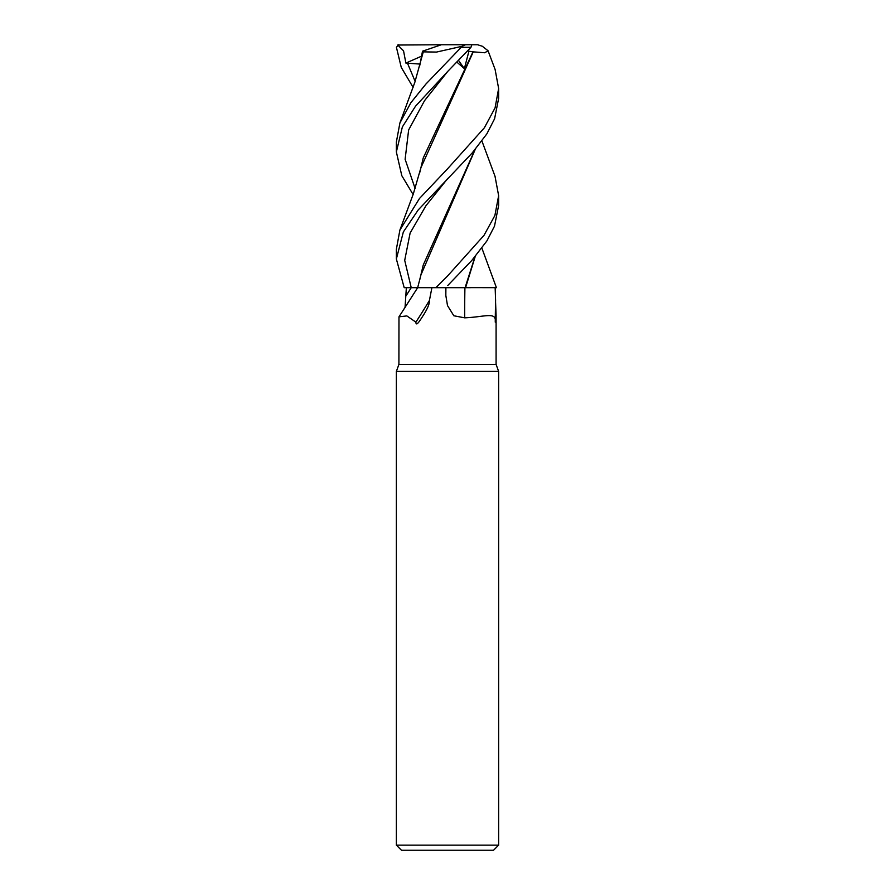 <?xml version="1.0" encoding="UTF-8"?>
<svg xmlns="http://www.w3.org/2000/svg" width="895" height="895" viewBox="0 0 895 895"><rect width="100%" height="100%" fill="white"/><g stroke="black" fill="none" stroke-linecap="round" stroke-linejoin="round"><path stroke-width="1.34" d="M475.01 256.72L465.109 287.619L448.719 287.631M493.055 287.664L465.601 287.619L496.423 287.675L495.148 287.675L495.595 300.463A881.273 293.112 -74.2 0 0 495.259 322.144C496.58 311.337 485.224 316.975 464.684 317.837L453.832 315.767L447.5 305.564L445.833 295.439L445.676 287.675M431.905 287.675L429.421 300.463C429.667 303.651 427.564 308.697 423.134 315.599C420.661 319.347 416.018 327.447 415.895 322.144L406.856 315.924L398.98 316.83L398.913 364.388L396.362 371.425L498.638 371.425L498.638 845.137L396.362 845.137L401.475 850.25L493.525 850.25L498.638 845.137M398.913 364.388L496.087 364.388L498.638 371.425M495.561 301.939L496.087 315.476L495.259 322.144M445.509 287.687L464.919 287.675A865.409 287.832 -74.2 0 0 464.684 317.837M465.411 287.675L470.501 287.675M498.638 88.873L498.638 98.405L494.588 118.8L486.824 133.914L472.157 153L418.211 209.933L403.343 231.962L396.362 258.991L404.193 287.675L435.753 287.675L417.943 287.642M405.032 307.69L406.364 287.675M429.421 300.463A881.273 839.174 32.9 0 1 415.895 322.144M447.78 285.483L471.766 260.501L486.846 240.99L494.487 226.178L498.638 205.458L498.638 195.669L494.89 215.482L484.016 235.34L447.5 276.074L435.899 287.675L411.219 287.653M398.991 316.83L417.663 287.675L420.941 274.888L475.234 149.364M475.234 256.451L465.568 287.675M447.5 287.642L445.978 287.653M413.098 87.352L401.262 67.405L396.418 47.312L398.521 44.784M495.002 176.226L498.638 195.669M481.89 248.139L496.423 287.675M447.5 71.645L470.949 47.312L471.878 44.75L465.512 44.75L462.256 46.249L425.863 84.108L410.85 102.735L399.897 122.984L396.362 142.081L396.362 151.937L402.37 126.922L415.515 106.214L447.5 71.645M399.897 230.049L413.322 193.924L420.941 167.645L473.265 51.865L484.766 52.76L488.055 50.758L495.103 69.463L498.638 88.516L495.069 107.87L484.374 127.784L447.511 168.864L419.486 198.489L399.897 230.049L396.362 249.28L396.362 258.991M421.679 56.329L422.507 51.194L441.347 44.75L397.76 45.03L403.544 50.836L405.882 63.075L420.012 64.071M445.956 287.675L435.899 287.675M399.897 122.984L414.81 82.385L423.279 51.865L436.536 52.067L462.256 46.249M422.507 51.194L419.822 65.257M488.055 50.758L482.327 46.249L477.572 44.75L453.396 44.75M456.864 62.113L464.36 68.658L468.924 51.194L472.963 51.876L423.245 157.967L419.833 172.276M413.11 194.539L401.788 175.655L396.362 151.937M475.01 149.633L423.245 265.032L419.822 279.486M405.882 63.075L421.746 56.094M468.924 51.194L467.828 50.735M441.347 44.75L465.512 44.75M458.531 60.401L464.36 68.658M445.9 287.675A858.708 285.606 -74.2 0 0 445.833 295.439M447.791 178.407L425.953 205.716L410.123 233.036L404.708 260.344L411.23 287.675A858.708 817.694 32.9 0 1 406.285 295.439M461.865 47.312L470.949 47.312M407.292 62.728L415.146 81.4M447.78 71.365L424.543 100.665L408.635 129.965L405.122 159.276L415.146 188.576M496.087 315.476L496.087 364.388M396.362 371.425L396.362 845.137M495.103 176.516L481.902 140.929"/></g></svg>

